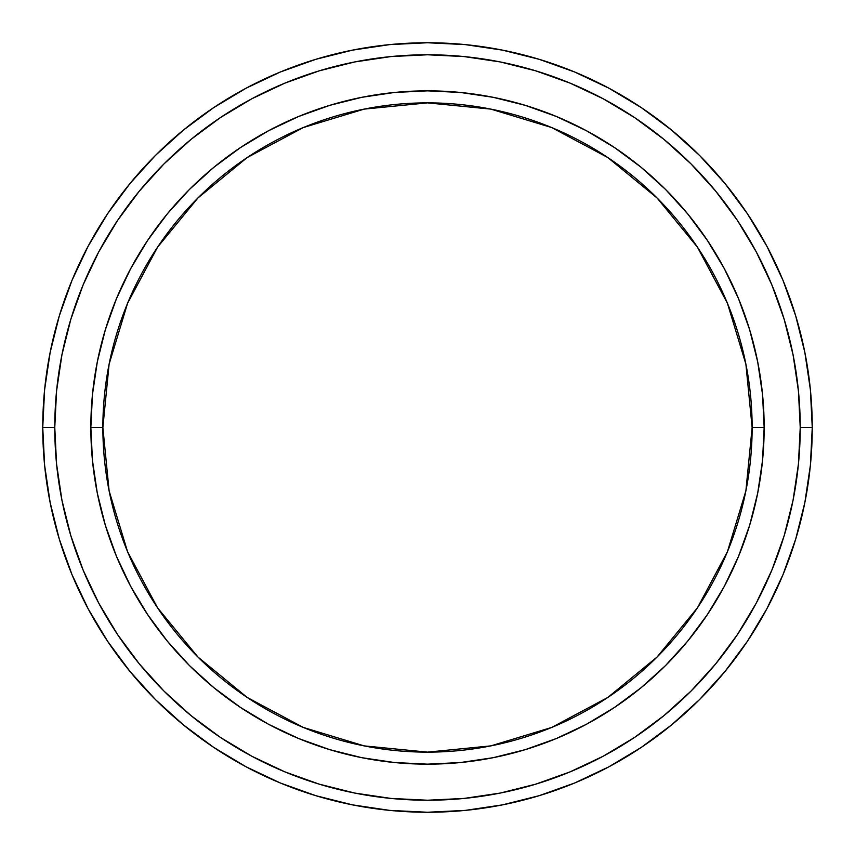 <?xml version="1.0" encoding="UTF-8"?>
<svg xmlns="http://www.w3.org/2000/svg" width="855" height="855" viewBox="0 0 855 855"><rect width="100%" height="100%" fill="white"/><g stroke="black" fill="none" stroke-linecap="round" stroke-linejoin="round"><path stroke-width="1.28" d="M90.844 427.5L102.867 427.5A324.633 324.633 0 0 1 427.5 102.867A324.633 324.633 0 0 1 752.133 427.5L764.156 427.5A336.656 336.656 0 0 0 427.5 90.844A336.656 336.656 0 0 0 90.844 427.5A336.656 336.656 0 0 1 427.5 90.844A336.656 336.656 0 0 1 764.156 427.5A336.656 336.656 0 0 1 427.5 764.156A336.656 336.656 0 0 1 90.844 427.5L92.468 394.497L97.31 361.825L105.336 329.774L116.472 298.662L130.591 268.801L147.584 240.469L167.259 213.932L189.447 189.447L213.932 167.259L240.469 147.584L268.801 130.591L298.662 116.472L329.774 105.336L361.825 97.31L394.497 92.468L427.5 90.844L460.503 92.468L493.175 97.31L525.226 105.336L556.338 116.472L586.199 130.591L614.531 147.584L641.068 167.259L665.553 189.447L687.741 213.932L707.416 240.469L724.409 268.801L738.528 298.662L749.664 329.774L757.69 361.825L762.532 394.497L764.156 427.5L762.532 460.503L757.69 493.175L749.664 525.226L738.528 556.338L724.409 586.199L707.416 614.531L687.741 641.068L665.553 665.553L641.068 687.741L614.531 707.416L586.199 724.409L556.338 738.528L525.226 749.664L493.175 757.69L460.503 762.532L427.5 764.156L394.497 762.532L361.825 757.69L329.774 749.664L298.662 738.528L268.801 724.409L240.469 707.416L213.932 687.741L189.447 665.553L167.259 641.068L147.584 614.531L130.591 586.199L116.472 556.338L105.336 525.226L97.31 493.175L92.468 460.503L90.844 427.5A336.656 336.656 0 0 0 427.5 764.156A336.656 336.656 0 0 0 764.156 427.5L752.133 427.5L745.891 364.166L727.423 303.269L697.423 247.148L657.046 197.954L607.852 157.577L551.732 127.577L490.834 109.109L427.5 102.867L364.166 109.109L303.269 127.577L247.148 157.577L197.954 197.954L157.577 247.148L127.577 303.269L109.109 364.166L102.867 427.5L109.109 490.834L127.577 551.732L157.577 607.852L197.954 657.046L247.148 697.423L303.269 727.423L364.166 745.891L427.5 752.133L490.834 745.891L551.732 727.423L607.852 697.423L657.046 657.046L697.423 607.852L727.423 551.732L745.891 490.834L752.133 427.5A324.633 324.633 0 0 1 427.5 752.133A324.633 324.633 0 0 1 102.867 427.5L90.844 427.5M42.75 427.5L54.773 427.5A372.727 372.727 0 0 1 427.5 54.773A372.727 372.727 0 0 1 800.227 427.5L812.25 427.5A384.75 384.75 0 0 0 427.5 42.75A384.75 384.75 0 0 0 42.75 427.5A384.75 384.75 0 0 1 427.5 42.75A384.75 384.75 0 0 1 812.25 427.5A384.75 384.75 0 0 1 427.5 812.25A384.75 384.75 0 0 1 42.75 427.5L44.599 389.784L50.146 352.442L59.316 315.816L72.034 280.258L88.183 246.133L107.591 213.739L130.088 183.419L155.439 155.439L183.419 130.088L213.739 107.591L246.133 88.183L280.258 72.034L315.816 59.316L352.442 50.146L389.784 44.599L427.5 42.75L465.216 44.599L502.558 50.146L539.184 59.316L574.742 72.034L608.867 88.183L641.261 107.591L671.581 130.088L699.561 155.439L724.912 183.419L747.409 213.739L766.817 246.133L782.966 280.258L795.684 315.816L804.854 352.442L810.401 389.784L812.25 427.5L810.401 465.216L804.854 502.558L795.684 539.184L782.966 574.742L766.817 608.867L747.409 641.261L724.912 671.581L699.561 699.561L671.581 724.912L641.261 747.409L608.867 766.817L574.742 782.966L539.184 795.684L502.558 804.854L465.216 810.401L427.5 812.25L389.784 810.401L352.442 804.854L315.816 795.684L280.258 782.966L246.133 766.817L213.739 747.409L183.419 724.912L155.439 699.561L130.088 671.581L107.591 641.261L88.183 608.867L72.034 574.742L59.316 539.184L50.146 502.558L44.599 465.216L42.75 427.5A384.75 384.75 0 0 0 427.5 812.25A384.75 384.75 0 0 0 812.25 427.5L800.227 427.5L798.431 390.97L793.066 354.782L784.174 319.3L771.851 284.865L756.215 251.798L737.416 220.419L715.624 191.05L691.054 163.946L663.95 139.376L634.581 117.584L603.202 98.785L570.135 83.149L535.7 70.826L500.218 61.934L464.03 56.569L427.5 54.773L390.97 56.569L354.782 61.934L319.3 70.826L284.865 83.149L251.798 98.785L220.419 117.584L191.05 139.376L163.946 163.946L139.376 191.05L117.584 220.419L98.785 251.798L83.149 284.865L70.826 319.3L61.934 354.782L56.569 390.97L54.773 427.5L56.569 464.03L61.934 500.218L70.826 535.7L83.149 570.135L98.785 603.202L117.584 634.581L139.376 663.95L163.946 691.054L191.05 715.624L220.419 737.416L251.798 756.215L284.865 771.851L319.3 784.174L354.782 793.066L390.97 798.431L427.5 800.227L464.03 798.431L500.218 793.066L535.7 784.174L570.135 771.851L603.202 756.215L634.581 737.416L663.95 715.624L691.054 691.054L715.624 663.95L737.416 634.581L756.215 603.202L771.851 570.135L784.174 535.7L793.066 500.218L798.431 464.03L800.227 427.5A372.727 372.727 0 0 1 427.5 800.227A372.727 372.727 0 0 1 54.773 427.5L42.75 427.5M105.336 525.226L116.472 556.338M525.226 749.664L556.338 738.528M749.664 329.774L738.528 298.662M329.774 105.336L298.662 116.472"/></g></svg>
